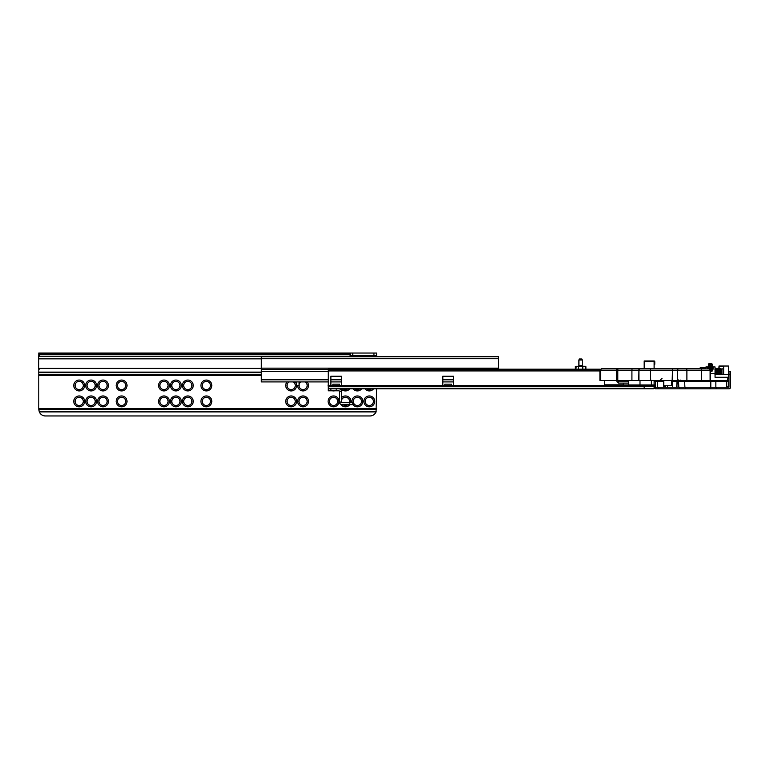 <?xml version="1.0" encoding="UTF-8"?>
<svg xmlns="http://www.w3.org/2000/svg" width="769" height="769" viewBox="0 0 769 769"><rect width="100%" height="100%" fill="white"/><g stroke="black" fill="none" stroke-linecap="round" stroke-linejoin="round"><path stroke-width="1.15" d="M369.303 406.82A5.431 5.431 0 0 1 363.872 401.389A5.431 5.431 0 0 1 369.303 395.958A5.431 5.431 0 0 1 374.734 401.389A5.431 5.431 0 0 1 369.303 406.82M369.303 397.285A4.105 4.105 180 0 0 365.188 401.389A4.105 4.105 180 0 0 369.303 405.494A4.105 4.105 180 0 0 373.407 401.389A4.105 4.105 180 0 0 369.303 397.285M352.106 402.716A5.431 5.431 0 0 1 357.374 395.958A5.431 5.431 0 0 1 362.805 401.389A5.431 5.431 0 0 1 353.067 404.705M353.663 403.148A4.105 4.105 180 0 0 361.488 401.389A4.105 4.105 180 0 0 357.374 397.285A4.105 4.105 180 0 0 353.49 402.716M349.76 404.705A5.431 5.431 0 0 1 340.946 404.417M341.484 397.688A5.431 5.431 0 0 1 350.722 402.716M349.337 402.716A4.105 4.105 180 0 0 345.454 397.285A4.105 4.105 180 0 0 341.484 400.351M343.022 404.705A4.105 4.105 180 0 0 347.886 404.705M333.535 406.82A5.431 5.431 0 0 1 328.103 401.389A5.431 5.431 0 0 1 333.535 395.958A5.431 5.431 0 0 1 338.966 401.389A5.431 5.431 0 0 1 333.535 406.82M333.535 397.285A4.105 4.105 180 0 0 329.42 401.389A4.105 4.105 180 0 0 333.535 405.494A4.105 4.105 180 0 0 337.639 401.389A4.105 4.105 180 0 0 333.535 397.285M373.599 388.806A5.431 5.431 0 0 1 364.996 388.806M366.871 388.806A4.105 4.105 180 0 0 371.725 388.806M361.68 388.806A5.431 5.431 0 0 1 353.067 388.806M354.951 388.806A4.105 4.105 180 0 0 359.805 388.806M349.76 388.806A5.431 5.431 0 0 1 341.148 388.806M343.022 388.806A4.105 4.105 180 0 0 347.886 388.806M334.726 390.796A5.431 5.431 0 0 1 332.343 390.796M328.228 386.682A5.431 5.431 0 0 1 328.228 384.298M303.063 406.82A5.431 5.431 0 0 1 297.632 401.389A5.431 5.431 0 0 1 303.063 395.958A5.431 5.431 0 0 1 308.494 401.389A5.431 5.431 0 0 1 303.063 406.82M303.063 397.285A4.105 4.105 180 0 0 298.958 401.389A4.105 4.105 180 0 0 303.063 405.494A4.105 4.105 180 0 0 307.167 401.389A4.105 4.105 180 0 0 303.063 397.285M291.143 406.82A5.431 5.431 0 0 1 285.712 401.389A5.431 5.431 0 0 1 291.143 395.958A5.431 5.431 0 0 1 296.574 401.389A5.431 5.431 0 0 1 291.143 406.82M291.143 397.285A4.105 4.105 180 0 0 287.029 401.389A4.105 4.105 180 0 0 291.143 405.494A4.105 4.105 180 0 0 295.248 401.389A4.105 4.105 180 0 0 291.143 397.285M296.574 385.49A5.431 5.431 0 0 1 286.193 387.739A5.431 5.431 0 0 1 287.048 381.914M289.125 381.914A4.105 4.105 180 0 0 291.143 389.604A4.105 4.105 180 0 0 293.162 381.914M307.148 381.914A5.431 5.431 0 0 1 303.063 390.921A5.431 5.431 0 0 1 297.632 385.49M301.044 381.914A4.105 4.105 180 0 0 299.093 384.462M298.958 385.49A4.105 4.105 180 0 0 307.033 386.538A4.105 4.105 180 0 0 305.082 381.914M206.361 406.82A5.431 5.431 0 0 1 200.93 401.389A5.431 5.431 0 0 1 206.361 395.958A5.431 5.431 0 0 1 211.792 401.389A5.431 5.431 0 0 1 206.361 406.82M206.361 397.285A4.105 4.105 180 0 0 202.247 401.389A4.105 4.105 180 0 0 206.361 405.494A4.105 4.105 180 0 0 210.466 401.389A4.105 4.105 180 0 0 206.361 397.285M187.809 406.82A5.431 5.431 0 0 1 182.378 401.389A5.431 5.431 0 0 1 187.809 395.958A5.431 5.431 0 0 1 193.24 401.389A5.431 5.431 0 0 1 187.809 406.82M187.809 397.285A4.105 4.105 180 0 0 183.704 401.389A4.105 4.105 180 0 0 187.809 405.494A4.105 4.105 180 0 0 191.923 401.389A4.105 4.105 180 0 0 187.809 397.285M175.89 406.82A5.431 5.431 0 0 1 170.458 401.389A5.431 5.431 0 0 1 175.89 395.958A5.431 5.431 0 0 1 181.321 401.389A5.431 5.431 0 0 1 175.89 406.82M175.89 397.285A4.105 4.105 180 0 0 171.785 401.389A4.105 4.105 180 0 0 175.89 405.494A4.105 4.105 180 0 0 179.994 401.389A4.105 4.105 180 0 0 175.89 397.285M163.97 406.82A5.431 5.431 0 0 1 158.539 401.389A5.431 5.431 0 0 1 163.97 395.958A5.431 5.431 0 0 1 169.401 401.389A5.431 5.431 0 0 1 163.97 406.82M163.97 397.285A4.105 4.105 180 0 0 159.856 401.389A4.105 4.105 180 0 0 163.97 405.494A4.105 4.105 180 0 0 168.075 401.389A4.105 4.105 180 0 0 163.97 397.285M163.97 390.921A5.431 5.431 0 0 1 158.539 385.49A5.431 5.431 0 0 1 163.97 380.059A5.431 5.431 0 0 1 169.401 385.49A5.431 5.431 0 0 1 163.97 390.921M163.97 381.386A4.105 4.105 180 0 0 159.856 385.49A4.105 4.105 180 0 0 163.97 389.604A4.105 4.105 180 0 0 168.075 385.49A4.105 4.105 180 0 0 163.97 381.386M175.89 390.921A5.431 5.431 0 0 1 170.458 385.49A5.431 5.431 0 0 1 175.89 380.059A5.431 5.431 0 0 1 181.321 385.49A5.431 5.431 0 0 1 175.89 390.921M175.89 381.386A4.105 4.105 180 0 0 171.785 385.49A4.105 4.105 180 0 0 175.89 389.604A4.105 4.105 180 0 0 179.994 385.49A4.105 4.105 180 0 0 175.89 381.386M187.809 390.921A5.431 5.431 0 0 1 182.378 385.49A5.431 5.431 0 0 1 187.809 380.059A5.431 5.431 0 0 1 193.24 385.49A5.431 5.431 0 0 1 187.809 390.921M187.809 381.386A4.105 4.105 180 0 0 183.704 385.49A4.105 4.105 180 0 0 187.809 389.604A4.105 4.105 180 0 0 191.923 385.49A4.105 4.105 180 0 0 187.809 381.386M206.361 390.921A5.431 5.431 0 0 1 200.93 385.49A5.431 5.431 0 0 1 206.361 380.059A5.431 5.431 0 0 1 211.792 385.49A5.431 5.431 0 0 1 206.361 390.921M206.361 381.386A4.105 4.105 180 0 0 202.247 385.49A4.105 4.105 180 0 0 206.361 389.604A4.105 4.105 180 0 0 210.466 385.49A4.105 4.105 180 0 0 206.361 381.386M121.579 406.82A5.431 5.431 0 0 1 116.148 401.389A5.431 5.431 0 0 1 121.579 395.958A5.431 5.431 0 0 1 127.01 401.389A5.431 5.431 0 0 1 121.579 406.82M121.579 397.285A4.105 4.105 180 0 0 117.465 401.389A4.105 4.105 180 0 0 121.579 405.494A4.105 4.105 180 0 0 125.683 401.389A4.105 4.105 180 0 0 121.579 397.285M103.027 406.82A5.431 5.431 0 0 1 97.596 401.389A5.431 5.431 0 0 1 103.027 395.958A5.431 5.431 0 0 1 108.458 401.389A5.431 5.431 0 0 1 103.027 406.82M103.027 397.285A4.105 4.105 180 0 0 98.922 401.389A4.105 4.105 180 0 0 103.027 405.494A4.105 4.105 180 0 0 107.141 401.389A4.105 4.105 180 0 0 103.027 397.285M91.107 406.82A5.431 5.431 0 0 1 85.676 401.389A5.431 5.431 0 0 1 91.107 395.958A5.431 5.431 0 0 1 96.538 401.389A5.431 5.431 0 0 1 91.107 406.82M91.107 397.285A4.105 4.105 180 0 0 87.003 401.389A4.105 4.105 180 0 0 91.107 405.494A4.105 4.105 180 0 0 95.212 401.389A4.105 4.105 180 0 0 91.107 397.285M79.188 406.82A5.431 5.431 0 0 1 73.757 401.389A5.431 5.431 0 0 1 79.188 395.958A5.431 5.431 0 0 1 84.619 401.389A5.431 5.431 0 0 1 79.188 406.82M79.188 397.285A4.105 4.105 180 0 0 75.083 401.389A4.105 4.105 180 0 0 79.188 405.494A4.105 4.105 180 0 0 83.292 401.389A4.105 4.105 180 0 0 79.188 397.285M79.188 390.921A5.431 5.431 0 0 1 73.757 385.49A5.431 5.431 0 0 1 79.188 380.059A5.431 5.431 0 0 1 84.619 385.49A5.431 5.431 0 0 1 79.188 390.921M79.188 381.386A4.105 4.105 180 0 0 75.083 385.49A4.105 4.105 180 0 0 79.188 389.604A4.105 4.105 180 0 0 83.292 385.49A4.105 4.105 180 0 0 79.188 381.386M91.107 390.921A5.431 5.431 0 0 1 85.676 385.49A5.431 5.431 0 0 1 91.107 380.059A5.431 5.431 0 0 1 96.538 385.49A5.431 5.431 0 0 1 91.107 390.921M91.107 381.386A4.105 4.105 180 0 0 87.003 385.49A4.105 4.105 180 0 0 91.107 389.604A4.105 4.105 180 0 0 95.212 385.49A4.105 4.105 180 0 0 91.107 381.386M103.027 390.921A5.431 5.431 0 0 1 97.596 385.49A5.431 5.431 0 0 1 103.027 380.059A5.431 5.431 0 0 1 108.458 385.49A5.431 5.431 0 0 1 103.027 390.921M103.027 381.386A4.105 4.105 180 0 0 98.922 385.49A4.105 4.105 180 0 0 103.027 389.604A4.105 4.105 180 0 0 107.141 385.49A4.105 4.105 180 0 0 103.027 381.386M121.579 390.921A5.431 5.431 0 0 1 116.148 385.49A5.431 5.431 0 0 1 121.579 380.059A5.431 5.431 0 0 1 127.01 385.49A5.431 5.431 0 0 1 121.579 390.921M121.579 381.386A4.105 4.105 180 0 0 117.465 385.49A4.105 4.105 180 0 0 121.579 389.604A4.105 4.105 180 0 0 125.683 385.49A4.105 4.105 180 0 0 121.579 381.386M261.335 372.109L38.777 372.109L38.777 353.038L376.589 353.038L376.589 356.729M350.087 353.038L350.087 356.729M38.777 372.109L38.777 409.339L39.306 411.915A6.623 6.623 0 0 0 45.409 415.962L369.966 415.962A6.623 6.623 0 0 0 376.06 411.915L376.589 388.806M295.229 381.914A5.431 5.431 0 0 1 296.44 384.298M352.74 353.038L352.74 355.422L376.589 355.422L357.374 355.422L357.374 356.749M352.74 355.422L350.087 355.422M261.335 368.149L498.456 368.149L498.456 356.729L261.335 356.729L261.335 381.914L328.228 381.914M330.881 381.914L341.484 381.914M442.819 381.914L453.422 381.914M498.456 368.149L498.456 369.197L578.394 369.197L578.394 366.678L582.787 366.678L582.787 369.197L600.243 369.197L585.286 369.197L585.497 366.284L578.24 366.284A0.663 0.663 90 0 0 578.903 365.621L578.903 359.998L582.277 359.998L581.912 358.998L579.268 358.998L578.903 359.998M261.335 358.719L498.456 358.719M296.44 381.914L296.44 385.49L299.093 385.49L299.093 381.914M654.111 368.534L654.111 361.651L644.182 361.651L644.182 368.534M644.182 361.651L644.182 360.988L654.111 360.988L644.182 360.988M654.775 363.631L654.775 361.651L654.111 360.988A0.663 0.663 0 0 1 654.775 361.651L654.775 364.295M328.228 369.197L600.243 369.197L328.228 369.197L328.228 385.5L644.182 385.5L644.182 384.961L644.182 388.806L338.831 388.806A2.653 2.653 0 0 1 341.484 391.459L339.494 391.459L339.494 402.052A2.653 2.653 0 0 0 342.138 404.705L349.799 404.705L349.799 402.716L342.138 402.716A0.663 0.663 0 0 1 341.484 402.052L341.484 391.459M654.775 384.99L654.775 387.48L653.448 388.806L328.228 388.806L328.228 390.796L336.178 390.796L336.178 388.806M654.775 386.317L654.111 384.961L655.438 384.961M654.409 388.403L653.448 388.806L654.775 387.48M352.808 402.716L353.663 402.716L353.663 404.705L352.808 404.705L352.808 402.716L349.799 402.716M349.799 404.705L352.808 404.705M339.494 391.459A0.663 0.663 0 0 0 338.831 390.796L336.178 390.796M341.484 402.052L339.494 402.052M582.277 359.998L582.277 365.621A0.663 0.663 -90 0 0 582.94 366.284L585.497 366.284M582.133 366.227L584.911 366.284M575.289 369.197L575.289 366.678L578.394 366.678L576.269 366.284L577.73 366.284M578.394 366.284L579.047 366.227M498.456 369.197L575.894 369.197L576.269 366.284M538.867 388.806L532.244 388.806L538.867 388.806M328.228 385.5L328.228 388.806M451.432 385.49L453.422 385.49L453.422 376.224L442.819 376.224L442.819 385.49L444.809 385.49L444.809 384.173L451.432 384.173L451.432 385.49L444.809 385.49M339.494 385.49L341.484 385.49L341.484 376.224L330.881 376.224L330.881 385.49L332.871 385.49L332.871 384.173L339.494 384.173L339.494 385.49L332.871 385.49M604.434 380.463L604.434 384.827L623.332 384.827M710.085 387.22L716.208 387.22L716.208 388.806L710.085 388.806L710.085 387.22L685.583 387.22L685.583 388.806L679.45 388.806L679.45 387.22L685.583 387.22M710.085 388.806L685.583 388.806M716.208 388.806L728.954 388.806A1.596 1.596 0 0 0 730.55 387.211L730.55 374.234L728.964 374.234L728.791 374.868M679.45 387.22L658.091 387.22L658.091 388.806L679.45 388.806M658.091 388.806L655.438 388.806L655.438 381.251A0.663 0.663 0 0 1 656.101 380.588L663.762 380.588M716.208 387.22L728.954 387.22L728.964 374.234L727.253 380.588M728.964 380.376L728.695 381.366M655.438 388.806L655.438 387.22L663.782 387.22L663.782 385.759M727.416 387.211L728.954 386.797L728.695 385.836M728.964 374.234L728.964 371.581L730.55 371.581L730.55 374.234M715.208 373.782A2.653 2.595 0 0 0 715.055 373.84L715.112 372.754M715.708 374.099L715.055 374.282M705.509 368.14L705.509 367.611L705.509 368.14M663.762 381.251L654.111 381.251A1.99 1.99 0 0 1 654.275 380.463A1.99 1.99 0 0 0 654.111 381.251L654.111 384.961L623.332 384.961L623.342 383.106L623.332 384.961M715.852 387.22L726.705 387.22L726.705 381.251L715.852 381.251L715.852 387.22L715.843 381.251L710.806 381.251L710.806 387.22M672 380.463L678.018 380.588L678.018 387.22L678.777 387.22L678.527 380.588M672.664 387.22L672.664 381.251L671.52 381.251M679.325 380.588L678.623 379.934M705.509 367.611A0.663 0.663 0 0 1 706.173 366.948L707.499 366.948A0.663 0.663 0 0 1 708.162 367.611L708.162 368.534M728.147 377.281L715.055 377.281L715.055 366.948L713.065 366.948L715.055 366.948M710.431 371.148L711.738 371.148L713.065 369.072L712.507 370.898L710.431 371.619M659.408 380.588A1.327 1.327 0 0 1 658.841 380.463A1.327 1.327 0 0 0 659.408 380.588M678.018 380.588L728.032 380.588A0.663 0.663 0 0 1 728.695 381.251L728.695 385.894L727.368 387.22M715.852 380.588L715.843 381.251L715.852 380.588L709.749 380.463M709.085 380.463L707.768 380.588M712.402 369.514L712.402 367.611A0.663 0.663 0 0 1 713.065 366.948L713.065 369.072M655.438 381.251A0.663 0.663 0 0 1 656.101 380.588L656.101 380.463M677.412 380.463L672.385 380.588M718.755 369.322L719.025 366.025L728.426 366.025L728.695 373.301A0.663 0.663 0 0 0 728.695 373.253M712.402 368.14L712.402 367.611M728.695 375.224L728.695 374.628L715.055 374.628M717.65 374.628L717.121 374.311M716.775 374.186L716.093 374.08M717.852 374.34A2.653 2.595 0 0 0 717.554 374.099L717.746 372.754M718.698 370.918L718.698 374.628M680.2 380.463L704.846 380.588A0.663 0.663 0 0 0 705.25 380.463L599.916 380.463L599.916 370.129L601.704 368.534L705.25 368.534M707.307 380.588L684.266 380.588M660.782 380.463L658.754 380.588M680.603 380.107L681.19 380.588A0.663 0.644 90 0 1 680.805 380.463M680.277 380.588L678.114 380.588M711.931 370.821L711.931 367.024L708.758 367.024L708.162 367.745M705.634 367.226L700.838 367.524L699.156 368.534M698.002 368.534L699.021 368.582M655.438 386.557L654.775 386.749M654.775 386.038L655.438 385.798M720.947 370.408L721.658 374.099L723.398 374.503L723.398 368.668L723.398 374.628L723.658 366.025L719.025 366.284L719.534 374.099L719.861 372.754M721.197 372.946L721.245 371.581C721.351 368.005 721.466 368.005 721.582 371.581L721.668 369.072L723.398 368.668L723.658 366.025L723.658 374.628M721.245 371.581L721.303 370.274M715.026 371.581C715.199 367.486 715.381 367.486 715.554 371.581C715.737 375.685 715.91 375.685 716.083 371.581C716.266 367.486 716.439 367.486 716.612 371.581C716.795 375.685 716.968 375.685 717.15 371.581C717.323 367.486 717.496 367.486 717.679 371.581C717.852 375.685 718.025 375.685 718.208 371.581C718.381 367.486 718.563 367.486 718.736 371.581C718.909 375.685 719.092 375.685 719.265 371.581C719.438 367.486 719.621 367.486 719.794 371.581C719.976 375.685 720.149 375.685 720.322 371.581L720.332 371.542M720.39 370.408L720.582 368.418L721.264 369.072L721.668 373.446M720.322 371.581C720.505 367.486 720.678 367.486 720.851 371.581L721.005 374.109L721.005 371.581C720.832 367.486 720.659 367.486 720.476 371.581C720.659 367.486 720.832 367.486 721.005 371.581M712.334 368.659L712.402 369.351M714.891 369.082L715.295 368.409L715.843 369.082L716.362 374.099L716.679 372.754M715.18 371.629L715.18 371.581C715.353 367.486 715.535 367.486 715.708 371.581C715.891 375.685 716.064 375.685 716.237 371.581C716.42 367.486 716.593 367.486 716.766 371.581C716.948 375.685 717.121 375.685 717.304 371.581C717.477 367.486 717.65 367.486 717.833 371.581C718.006 375.685 718.179 375.685 718.361 371.581C718.534 367.486 718.717 367.486 718.89 371.581C719.063 375.685 719.246 375.685 719.419 371.581C719.592 367.486 719.774 367.486 719.947 371.581C720.13 375.685 720.303 375.685 720.476 371.581M715.18 371.581C715.353 367.486 715.535 367.486 715.708 371.581M715.949 369.082L716.352 368.409L716.9 369.082L717.419 374.099L717.025 369.072L716.708 370.408M717.016 369.082L717.41 368.409L717.967 369.082L718.477 374.099L718.804 372.754M718.275 370.408L718.457 368.418L719.15 369.072L720.044 374.753M719.332 370.408L719.697 368.418L720.601 374.099L720.918 372.754M719.419 371.581C719.592 367.486 719.774 367.486 719.947 371.581M715.554 371.581C715.737 375.685 715.91 375.685 716.083 371.581M716.026 374.628L716.179 372.754M716.612 371.581C716.795 375.685 716.968 375.685 717.15 371.581M717.083 374.628L717.237 372.754M718.14 374.628L718.294 372.754M719.198 374.628L719.351 372.754M715.055 371.84L715.295 374.099L715.622 372.754M714.91 369.072L715.804 374.753M715.641 370.408L715.968 369.072L716.871 374.753M717.929 374.753L717.564 374.099M717.765 370.408L718.092 369.072L718.986 374.753M719.88 370.408L720.207 369.072L721.072 374.686M715.372 373.878L715.554 371.629M716.429 373.878L716.621 371.629M716.766 371.542L716.958 369.293M717.487 373.878L717.679 371.629M717.823 371.542L718.015 369.293M718.544 373.878L718.736 371.629M718.823 370.408L719.025 373.859M718.89 371.542L719.082 369.293M719.611 373.878L719.794 371.629M719.947 371.542L720.14 369.293M721.005 371.542L721.197 369.293M719.025 366.025L728.426 366.025M721.668 374.09L721.005 371.6M721.005 374.109L721.053 374.628M718.755 374.628L718.755 371.965M705.529 370.129L710.402 370.129L710.431 380.463L705.279 380.463M671.087 368.534L663.868 368.534M671.52 380.463L671.52 385.759L663.762 385.759L663.762 380.463M657.149 368.534L617.661 368.534M616.046 380.463L618.487 382.914M616.45 368.534L605.443 368.534M601.704 368.534L599.916 370.129M628.398 381.126L618.487 381.126L618.487 383.106L628.398 383.106M712.334 364.458L712.334 367.303L711.931 363.795L708.758 363.795L708.355 365.535M708.355 365.362L708.355 364.41L708.355 365.362M712.334 367.303L712.334 366.573M708.355 366.073L708.355 364.631L712.334 364.516L712.334 365.362M712.334 364.41L711.931 363.795M712.334 365.852L708.758 366.082L708.355 367.303M712.334 365.948L708.355 365.948L708.758 365.035L712.334 365.429M38.777 368.409L261.335 368.409M38.777 358.844L261.335 358.844M38.777 356.22L350.087 356.22M38.777 354.125L350.087 354.125M39.306 411.915L376.06 411.915M39.19 411.636L376.176 411.636M38.796 409.771L376.57 409.771M38.777 408.675L376.589 408.675M38.777 375.56L261.335 375.56M38.777 374.465L261.335 374.465M38.777 372.6L261.335 372.6M38.777 372.321L261.335 372.321M373.936 355.422L373.936 353.038M350.751 356.729L350.751 355.422M38.777 356.085L39.113 355.422M38.45 356.085L38.777 368.668M261.335 379.799L328.228 379.799M330.881 379.799L341.484 379.799M442.819 379.799L453.422 379.799M261.335 371.562L328.228 371.562M261.335 371.235L328.228 371.235M261.335 369.476L328.228 369.476M653.448 388.806L644.182 388.806M644.182 385.394L654.111 385.394L654.111 387.999M328.228 386.624L654.111 386.634A0.663 0.519 0 0 0 654.775 386.115M653.929 388.46L644.182 388.46M330.881 388.806L330.881 390.796M582.277 365.621L578.903 365.621M328.228 388.335L644.182 388.335M328.228 370.918L599.916 370.918M332.871 384.173L339.494 384.173M444.809 384.173L451.432 384.173M665.291 385.759L665.291 387.22M711.142 380.588L710.806 381.251L672.664 381.251L673.125 380.588M623.553 384.961L623.553 383.106M623.553 381.126L623.553 380.463M651.381 384.961L651.381 380.463M640 380.463L640 384.961M667.473 385.759L667.473 387.22M706.173 366.948L706.173 368.534M710.431 373.571L715.055 373.571M707.499 368.534L707.499 366.948M657.428 387.22L657.428 380.463M684.9 387.22L684.573 380.588M726.705 380.588L726.705 381.251L728.695 381.251M677.085 380.588L676.614 387.22M672.5 380.588L672.664 381.251M664.656 387.22L664.656 385.759M628.398 384.961L628.398 380.463M722.995 374.099L722.995 369.072M728.426 374.628L728.695 366.284M686.89 380.463L686.89 370.129L677.614 370.129A1.586 1.221 -90 0 1 678.835 368.534M677.614 380.463L677.614 370.129L638.933 370.129A1.586 1.576 -90 0 1 640.51 368.534M638.933 380.463L638.933 370.129L638.789 380.463M710.431 380.463L710.431 370.129L701.357 370.129A1.586 1.038 -90 0 1 702.395 368.534M701.357 380.463L701.357 370.129L686.89 370.129A1.586 1.009 90 0 0 685.881 368.534M710.402 370.129A1.586 1.586 -90 0 0 708.816 368.534C710.296 369.197 710.825 369.726 710.431 370.129M710.085 380.463L710.085 370.129A1.586 1.586 -90 0 0 708.509 368.534M600.627 380.463L600.627 370.129L616.45 370.129A1.586 0.731 -90 0 1 617.18 368.534M631.916 380.463L631.916 370.129L616.45 370.129L616.45 380.463M617.795 380.463L617.795 370.129A1.586 0.538 -90 0 1 618.334 368.534M672.558 368.534L672.154 380.463M640.366 368.534A1.586 1.576 -90 0 0 638.789 370.129L631.916 370.129A1.586 0.538 90 0 1 632.464 368.534M650.257 368.534L650.699 380.463M708.355 364.516L712.334 364.516M708.758 367.371L711.931 367.371L708.758 367.284L708.758 368.534M708.355 368.178L712.334 368.178M709.201 368.582L712.334 368.236M712.334 369.505L710.239 369.37M712.334 369.822L710.373 369.706M712.334 370.562L710.431 370.168L712.209 370.283M38.45 368.668L39.113 369.331M585.891 366.678L585.891 369.197M712.277 368.418L712.661 369.082M714.93 374.753L715.314 374.09M715.987 374.753L716.372 374.09M717.044 374.753L717.439 374.09M718.111 374.753L718.496 374.09M719.169 374.753L719.553 374.09M720.226 374.753L720.611 374.09M718.073 369.082L718.457 368.418M719.13 369.082L719.515 368.418M720.188 369.082L720.582 368.418M721.639 374.138L721.139 374.628M662.003 378.338L659.879 380.463"/></g></svg>
